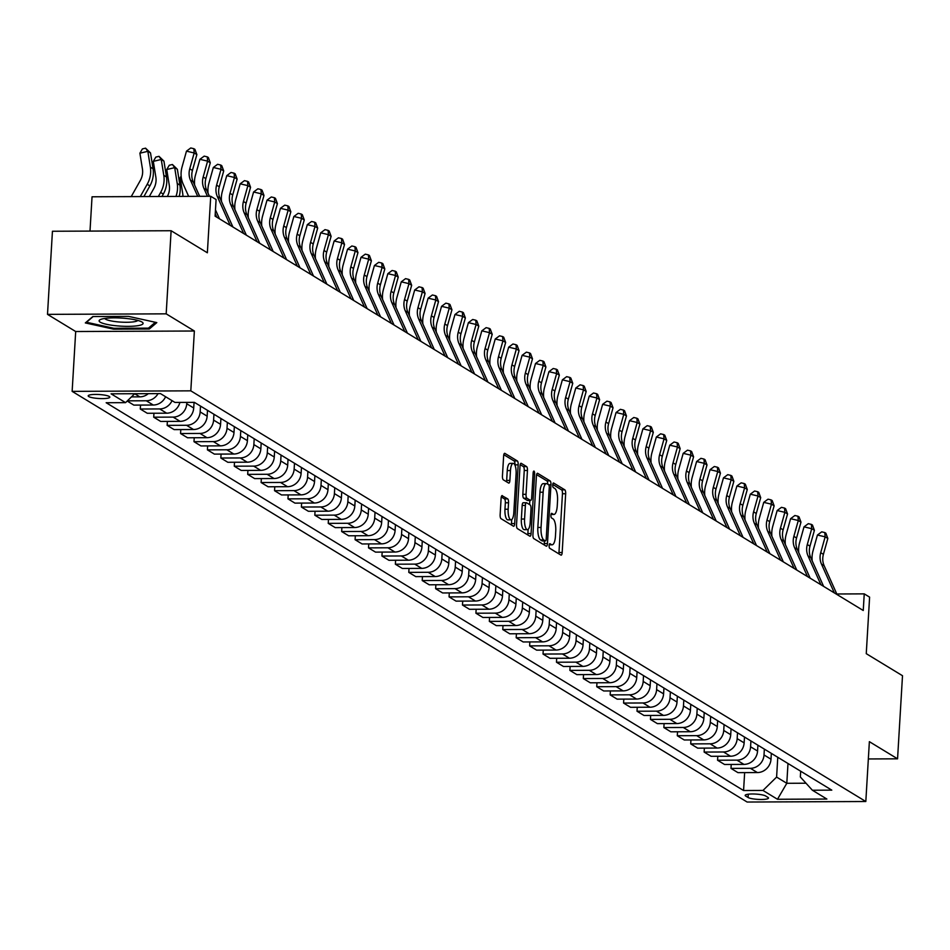 <?xml version="1.0" encoding="UTF-8"?>
<svg xmlns="http://www.w3.org/2000/svg" width="950" height="950" viewBox="0 0 950 950"><rect width="100%" height="100%" fill="white"/><g stroke="black" fill="none" stroke-linecap="round" stroke-linejoin="round"><path stroke-width="1.43" d="M549.124 545.549A2.328 0.748 89.7 0 0 549.729 548.293L560.928 555.097A3.325 1.069 89.7 0 0 561.141 555.168A3.325 1.069 89.7 0 0 562.174 552.484L565.666 493.739A3.325 1.069 89.7 0 0 564.811 489.832L553.601 483.016A2.328 0.748 89.7 0 0 553.458 482.98A2.328 0.748 89.7 0 0 552.734 484.856A2.328 0.748 89.7 0 0 553.339 487.588L554.788 488.466A10.64 3.432 89.7 0 1 557.531 500.971L557.246 505.863A10.64 3.432 89.7 0 1 553.921 514.449A10.64 3.432 89.7 0 1 553.256 514.247L551.808 513.368A2.328 0.748 89.7 0 0 551.653 513.332A2.328 0.748 89.7 0 0 550.929 515.209A2.328 0.748 89.7 0 0 551.534 517.94L552.983 518.819A10.64 3.432 89.7 0 1 555.738 531.311L555.441 536.216A10.64 3.432 89.7 0 1 552.116 544.801A10.64 3.432 89.7 0 1 551.451 544.599L550.003 543.721A2.328 0.748 89.7 0 0 549.848 543.673A2.328 0.748 89.7 0 0 549.124 545.549M88.742 396.554A10.842 1.995 -176.6 0 0 100.688 398.584A10.842 1.995 -176.6 0 0 109.832 397.159A10.842 1.995 -176.6 0 0 109.274 396.471A10.842 1.995 -176.6 0 0 97.327 394.44A10.842 1.995 -176.6 0 0 88.184 395.865A10.842 1.995 -176.6 0 0 88.742 396.554M502.36 495.639A3.325 1.069 89.7 0 0 502.158 495.567A3.325 1.069 89.7 0 0 501.113 498.251L500.139 514.734A3.325 1.069 89.7 0 0 500.994 518.641L513.439 526.205A3.325 1.069 89.7 0 0 513.641 526.276A3.325 1.069 89.7 0 0 514.686 523.592L518.178 464.847A3.325 1.069 89.7 0 0 517.311 460.94L504.878 453.376A3.325 1.069 89.7 0 0 504.664 453.316A3.325 1.069 89.7 0 0 503.631 456L502.443 475.902A3.325 1.069 89.7 0 0 503.31 479.809L508.63 483.051A3.325 1.069 89.7 0 0 508.832 483.111A3.325 1.069 89.7 0 0 509.877 480.427L510.459 470.547A8.894 2.862 89.7 0 1 513.249 463.374A8.894 2.862 89.7 0 1 516.099 473.979L513.808 512.656A8.894 2.862 89.7 0 1 511.029 519.84A8.894 2.862 89.7 0 1 508.167 509.224L508.547 502.776A3.325 1.069 89.7 0 0 507.692 498.869L501.944 495.639M868.347 758.955L897.56 758.824L902.5 675.711L866.258 653.659L869.606 597.134L864.239 593.869L863.253 610.494L215.104 216.161L216.089 199.536L210.722 196.27L92.043 196.792L90.001 231.088M166.179 313.844L47.5 314.367L75.691 331.526L194.37 331.004L166.179 313.844L171.119 230.731L207.361 252.783L210.722 196.27M194.37 331.004L190.808 390.842L865.818 801.515L747.139 802.038L72.141 391.364L190.808 390.842M897.56 758.824L869.369 741.665L865.818 801.515M532.926 534.684A3.325 1.069 89.7 0 0 533.781 538.591L546.226 546.155A3.325 1.069 89.7 0 0 546.428 546.214A3.325 1.069 89.7 0 0 547.473 543.531L550.964 484.797A3.325 1.069 89.7 0 0 550.097 480.89L537.664 473.326A3.325 1.069 89.7 0 0 537.451 473.254A3.325 1.069 89.7 0 0 536.418 475.938L532.926 534.684M529.827 536.18L517.394 528.616A3.325 1.069 89.7 0 1 516.527 524.709L520.018 465.975A3.325 1.069 89.7 0 1 521.063 463.279A3.325 1.069 89.7 0 1 521.265 463.351L526.597 466.581A3.325 1.069 89.7 0 1 527.452 470.488L526.039 494.309A3.325 1.069 89.7 0 0 526.894 498.216L530.433 500.365A3.325 1.069 89.7 0 0 530.634 500.424A3.325 1.069 89.7 0 0 531.679 497.741L533.152 472.946A2.328 0.748 89.7 0 1 533.876 471.069A2.328 0.748 89.7 0 1 534.624 473.836L531.074 533.556A3.325 1.069 89.7 0 1 530.041 536.239A3.325 1.069 89.7 0 1 529.827 536.18M47.5 314.367L52.44 231.254L171.119 230.731M767.956 797.394L765.593 795.957A10.509 1.936 -176.6 0 0 754.015 793.998A10.509 1.936 -176.6 0 0 745.168 795.387A10.509 1.936 -176.6 0 0 745.703 796.053L748.066 797.489A10.509 1.936 -176.6 0 0 759.644 799.449A10.509 1.936 -176.6 0 0 768.491 798.071A10.509 1.936 -176.6 0 0 767.956 797.394M800.684 771.222L800.339 776.981L812.381 790.234L831.784 790.139L194.37 402.349L174.966 402.432L160.467 393.609L111.079 393.822L125.566 402.646L106.163 402.729L743.577 790.531L762.981 790.447L776.601 777.088L777.777 757.293M812.381 790.234L826.88 799.045L777.48 799.271L762.981 790.447M75.691 331.526L72.141 391.364M864.239 593.869L836.784 593.987M787.989 763.491L786.802 783.299L806.004 783.216M776.601 777.088L786.802 783.299L777.48 799.271M153.947 413.238L153.71 417.192L173.126 417.109A13.549 12.588 -58.7 0 0 186.734 403.75L186.817 402.372M153.71 417.192L160.692 421.444L180.096 421.349A13.549 12.588 -58.7 0 0 193.717 408.001L194.061 402.349M167.378 421.408L167.141 425.363L186.544 425.279A13.549 12.588 -58.7 0 0 200.165 411.92L200.509 406.077M167.141 425.363L174.123 429.602L193.527 429.519A13.549 12.588 -58.7 0 0 207.148 416.171L207.492 410.329M180.797 429.578L180.559 433.532L199.975 433.438A13.549 12.588 -58.7 0 0 213.596 420.09L213.94 414.247M180.559 433.532L187.542 437.772L206.946 437.689A13.549 12.588 -58.7 0 0 220.566 424.329L220.922 418.499M194.227 437.748L193.99 441.691L213.394 441.608A13.549 12.588 -58.7 0 0 227.014 428.26L227.359 422.418M193.99 441.691L200.973 445.942L220.376 445.859A13.549 12.588 -58.7 0 0 233.997 432.499L234.341 426.669M207.646 445.918L207.409 449.861L226.824 449.777A13.549 12.588 -58.7 0 0 240.445 436.418L240.789 430.588M207.409 449.861L214.391 454.112L233.795 454.029A13.549 12.588 -58.7 0 0 247.416 440.669L247.772 434.827M221.077 454.076L220.839 458.031L240.243 457.947A13.549 12.588 -58.7 0 0 253.864 444.588L254.208 438.746M220.839 458.031L227.822 462.282L247.226 462.187A13.549 12.588 -58.7 0 0 260.846 448.839L261.191 442.997M234.496 462.246L234.27 466.201L253.674 466.117A13.549 12.588 -58.7 0 0 267.294 452.758L267.639 446.916M234.27 466.201L241.241 470.44L260.644 470.357A13.549 12.588 -58.7 0 0 274.265 457.009L274.621 451.167M247.926 470.416L247.689 474.371L267.092 474.276A13.549 12.588 -58.7 0 0 280.713 460.928L281.058 455.086M247.689 474.371L254.671 478.61L274.075 478.527A13.549 12.588 -58.7 0 0 287.696 465.168L288.04 459.337M261.345 478.586L261.119 482.529L280.523 482.446A13.549 12.588 -58.7 0 0 294.144 469.098L294.488 463.256M261.119 482.529L268.09 486.78L287.506 486.697A13.549 12.588 -58.7 0 0 301.114 473.338L301.471 467.507M274.776 486.756L274.538 490.699L293.942 490.616A13.549 12.588 -58.7 0 0 307.562 477.256L307.907 471.426M274.538 490.699L281.521 494.95L300.924 494.867A13.549 12.588 -58.7 0 0 314.545 481.508L314.889 475.665M288.194 494.914L287.969 498.869L307.372 498.786A13.549 12.588 -58.7 0 0 320.993 485.426L321.338 479.584M287.969 498.869L294.939 503.12L314.355 503.025A13.549 12.588 -58.7 0 0 327.964 489.678L328.32 483.835M301.625 503.084L301.387 507.039L320.791 506.956A13.549 12.588 -58.7 0 0 334.412 493.596L334.756 487.754M301.387 507.039L308.37 511.278L327.774 511.195A13.549 12.588 -58.7 0 0 341.394 497.848L341.739 492.005M315.044 511.254L314.818 515.209L334.222 515.114A13.549 12.588 -58.7 0 0 347.843 501.766L348.187 495.924M314.818 515.209L321.789 519.448L341.204 519.365A13.549 12.588 -58.7 0 0 354.825 506.006L355.169 500.175M328.474 519.424L328.237 523.367L347.641 523.284A13.549 12.588 -58.7 0 0 361.261 509.936L361.606 504.094M328.237 523.367L335.219 527.618L354.623 527.535A13.549 12.588 -58.7 0 0 368.244 514.176L368.588 508.345M341.893 527.594L341.668 531.537L361.071 531.454A13.549 12.588 -58.7 0 0 374.692 518.094L375.036 512.264M341.668 531.537L348.65 535.788L368.054 535.705A13.549 12.588 -58.7 0 0 381.674 522.346L382.019 516.503M355.324 535.753L355.086 539.707L374.49 539.624A13.549 12.588 -58.7 0 0 388.111 526.264L388.455 520.422M355.086 539.707L362.069 543.958L381.473 543.863A13.549 12.588 -58.7 0 0 395.093 530.516L395.438 524.673M368.742 543.923L368.517 547.877L387.921 547.794A13.549 12.588 -58.7 0 0 401.541 534.434L401.886 528.592M368.517 547.877L375.499 552.116L394.903 552.033A13.549 12.588 -58.7 0 0 408.524 538.686L408.868 532.843M382.173 552.092L381.936 556.047L401.339 555.952A13.549 12.588 -58.7 0 0 414.96 542.604L415.304 536.762M381.936 556.047L388.918 560.286L408.322 560.203A13.549 12.588 -58.7 0 0 421.942 546.844L422.287 541.013M395.592 560.263L395.366 564.205L414.77 564.122A13.549 12.588 -58.7 0 0 428.391 550.774L428.735 544.932M395.366 564.205L402.349 568.456L421.753 568.373A13.549 12.588 -58.7 0 0 435.373 555.014L435.718 549.183M409.022 568.433L408.785 572.375L428.189 572.292A13.549 12.588 -58.7 0 0 441.809 558.933L442.154 553.102M408.785 572.375L415.767 576.626L435.171 576.543A13.549 12.588 -58.7 0 0 448.792 563.184L449.136 557.341M422.453 576.591L422.216 580.545L441.619 580.462A13.549 12.588 -58.7 0 0 455.24 567.102L455.584 561.26M422.216 580.545L429.198 584.796L448.602 584.701A13.549 12.588 -58.7 0 0 462.223 571.354L462.567 565.511M435.872 584.761L435.634 588.715L455.038 588.632A13.549 12.588 -58.7 0 0 468.659 575.273L469.015 569.43M435.634 588.715L442.617 592.954L462.021 592.871A13.549 12.588 -58.7 0 0 475.641 579.524L475.986 573.681M449.303 592.931L449.065 596.885L468.469 596.79A13.549 12.588 -58.7 0 0 482.089 583.442L482.434 577.6M449.065 596.885L456.048 601.124L475.451 601.041A13.549 12.588 -58.7 0 0 489.072 587.682L489.416 581.851M462.721 601.101L462.484 605.043L481.887 604.96A13.549 12.588 -58.7 0 0 495.508 591.612L495.864 585.77M462.484 605.043L469.466 609.294L488.87 609.211A13.549 12.588 -58.7 0 0 502.491 595.852L502.835 590.021M476.152 609.271L475.914 613.213L495.318 613.13A13.549 12.588 -58.7 0 0 508.939 599.771L509.283 593.94M475.914 613.213L482.897 617.464L502.301 617.381A13.549 12.588 -58.7 0 0 515.921 604.022L516.266 598.179M489.571 617.429L489.333 621.383L508.737 621.3A13.549 12.588 -58.7 0 0 522.357 607.941L522.714 602.098M489.333 621.383L496.316 625.634L515.719 625.539A13.549 12.588 -58.7 0 0 529.34 612.192L529.684 606.349M503.001 625.599L502.764 629.553L522.168 629.47A13.549 12.588 -58.7 0 0 535.788 616.111L536.133 610.268M502.764 629.553L509.746 633.793L529.15 633.709A13.549 12.588 -58.7 0 0 542.771 620.362L543.115 614.519M516.42 633.769L516.183 637.723L535.586 637.628A13.549 12.588 -58.7 0 0 549.207 624.281L549.563 618.438M516.183 637.723L523.165 641.962L542.569 641.879A13.549 12.588 -58.7 0 0 556.189 628.52L556.534 622.689M529.851 641.939L529.613 645.881L549.017 645.798A13.549 12.588 -58.7 0 0 562.638 632.451L562.982 626.608M529.613 645.881L536.596 650.133L555.999 650.049A13.549 12.588 -58.7 0 0 569.62 636.69L569.964 630.859M543.269 650.109L543.032 654.051L562.436 653.968A13.549 12.588 -58.7 0 0 576.056 640.609L576.413 634.778M543.032 654.051L550.014 658.303L569.418 658.219A13.549 12.588 -58.7 0 0 583.039 644.86L583.383 639.018M556.7 658.267L556.462 662.221L575.866 662.138A13.549 12.588 -58.7 0 0 589.487 648.779L589.831 642.936M556.462 662.221L563.445 666.472L582.849 666.377A13.549 12.588 -58.7 0 0 596.469 653.03L596.814 647.188M570.119 666.437L569.881 670.391L589.297 670.308A13.549 12.588 -58.7 0 0 602.906 656.949L603.262 651.106M569.881 670.391L576.864 674.631L596.268 674.547A13.549 12.588 -58.7 0 0 609.888 661.2L610.244 655.357M583.549 674.607L583.312 678.561L602.716 678.466A13.549 12.588 -58.7 0 0 616.336 665.119L616.681 659.276M583.312 678.561L590.294 682.801L609.698 682.717A13.549 12.588 -58.7 0 0 623.319 669.358L623.663 663.528M596.968 682.777L596.731 686.719L616.146 686.636A13.549 12.588 -58.7 0 0 629.755 673.289L630.111 667.446M596.731 686.719L603.713 690.971L623.117 690.887A13.549 12.588 -58.7 0 0 636.738 677.528L637.094 671.697M610.399 690.947L610.161 694.889L629.565 694.806A13.549 12.588 -58.7 0 0 643.186 681.447L643.53 675.616M610.161 694.889L617.144 699.141L636.547 699.057A13.549 12.588 -58.7 0 0 650.168 685.698L650.512 679.856M623.818 699.105L623.58 703.059L642.996 702.976A13.549 12.588 -58.7 0 0 656.616 689.617L656.961 683.774M623.58 703.059L630.562 707.311L649.966 707.216A13.549 12.588 -58.7 0 0 663.587 693.868L663.943 688.026M637.248 707.275L637.011 711.229L656.414 711.146A13.549 12.588 -58.7 0 0 670.035 697.787L670.379 691.944M637.011 711.229L643.993 715.469L663.397 715.386A13.549 12.588 -58.7 0 0 677.018 702.038L677.362 696.196M650.667 715.445L650.441 719.399L669.845 719.304A13.549 12.588 -58.7 0 0 683.466 705.957L683.81 700.114M650.441 719.399L657.412 723.639L676.816 723.556A13.549 12.588 -58.7 0 0 690.436 710.196L690.793 704.366M664.097 723.615L663.86 727.557L683.264 727.474A13.549 12.588 -58.7 0 0 696.884 714.127L697.229 708.284M663.86 727.557L670.842 731.809L690.246 731.726A13.549 12.588 -58.7 0 0 703.867 718.366L704.211 712.536M677.516 731.785L677.291 735.727L696.694 735.644A13.549 12.588 -58.7 0 0 710.315 722.285L710.659 716.454M677.291 735.727L684.261 739.979L703.677 739.896A13.549 12.588 -58.7 0 0 717.286 726.536L717.642 720.694M690.947 739.943L690.709 743.898L710.113 743.814A13.549 12.588 -58.7 0 0 723.734 730.455L724.078 724.613M690.709 743.898L697.692 748.149L717.096 748.054A13.549 12.588 -58.7 0 0 730.716 734.706L731.061 728.864M704.366 748.113L704.14 752.068L723.544 751.984A13.549 12.588 -58.7 0 0 737.164 738.625L737.509 732.783M704.14 752.068L711.111 756.307L730.526 756.224A13.549 12.588 -58.7 0 0 744.135 742.876L744.491 737.034M717.796 756.283L717.559 760.238L736.962 760.143A13.549 12.588 -58.7 0 0 750.583 746.795L750.928 740.953M717.559 760.238L724.541 764.477L743.945 764.394A13.549 12.588 -58.7 0 0 757.566 751.034L757.91 745.204M731.215 764.453L730.989 768.396L750.393 768.312A13.549 12.588 -58.7 0 0 764.014 754.965L764.358 749.123M730.989 768.396L737.96 772.647L757.376 772.564A13.549 12.588 -58.7 0 0 770.996 759.204L771.341 753.374M744.646 772.623L743.577 790.531M140.529 405.08L140.291 409.022L147.274 413.274L166.678 413.191A13.549 12.588 -58.7 0 0 179.894 402.408M127.193 401.054L133.843 405.104L153.247 405.021A13.549 12.588 -58.7 0 0 165.609 396.732M140.291 409.022L159.695 408.939A13.549 12.588 -58.7 0 0 172.045 400.651M127.395 400.853L146.276 400.769A13.549 12.588 -58.7 0 0 158.044 393.621M131.444 396.886L139.828 396.851A13.549 12.588 -58.7 0 0 148.307 393.668M139.828 396.851L134.686 393.728L125.566 402.646M92.839 316.54L85.334 322.929L113.561 329.151L149.304 328.997L156.809 322.608L128.571 316.386L92.839 316.54M149.399 327.334L149.304 328.997M113.62 328.237L113.561 329.151M558.79 553.803A3.325 1.069 89.7 0 0 558.968 552.496L562.459 493.751A3.325 1.069 89.7 0 0 561.592 489.856L552.769 484.476M547.77 484.203A3.325 1.069 89.7 0 0 546.891 480.902L536.596 474.632M544.089 544.861A3.325 1.069 89.7 0 0 544.267 543.543L544.421 540.93M545.336 540.883A2.328 0.748 89.7 0 0 545.478 540.93A2.328 0.748 89.7 0 0 546.202 539.042L549.266 487.481A2.328 0.748 89.7 0 0 548.673 484.749L547.141 483.823A10.64 3.432 89.7 0 0 546.476 483.621A10.64 3.432 89.7 0 0 543.151 492.207L541.049 527.452A10.64 3.432 89.7 0 0 543.804 539.956L545.336 540.883L542.129 540.894A2.328 0.748 89.7 0 0 542.272 540.942A2.328 0.748 89.7 0 0 542.414 540.894M543.934 483.835A10.64 3.432 89.7 0 0 543.269 483.633A10.64 3.432 89.7 0 0 539.944 492.231L543.151 492.207M542.129 540.894L540.597 539.968A10.64 3.432 89.7 0 1 537.842 527.476L539.944 492.231M520.196 464.657L523.379 466.604L526.597 466.581M527.642 500.377A3.325 1.069 89.7 0 1 527.428 500.448A3.325 1.069 89.7 0 1 527.226 500.377L523.688 498.228A3.325 1.069 89.7 0 1 522.832 494.332L524.246 470.499A3.325 1.069 89.7 0 0 523.379 466.604M529.839 500.436L529.589 504.593M528.117 529.376L527.867 533.579L531.074 533.556M524.566 519.033A8.894 2.862 89.7 0 0 527.428 529.649A8.894 2.862 89.7 0 0 530.207 522.464L531.014 508.844A3.325 1.069 89.7 0 0 530.159 504.937L526.621 502.787A3.325 1.069 89.7 0 0 526.419 502.728A3.325 1.069 89.7 0 0 525.374 505.412L524.566 519.033L521.36 519.044A8.894 2.862 89.7 0 0 524.222 529.661L527.428 529.649M526.205 502.787L523.414 502.799A3.325 1.069 89.7 0 0 523.212 502.74A3.325 1.069 89.7 0 0 522.168 505.424L525.374 505.412M521.36 519.044L522.168 505.424M527.689 534.886A3.325 1.069 89.7 0 0 527.867 533.579M511.029 519.84L507.822 519.852A8.894 2.862 89.7 0 1 504.961 509.236L505.341 502.787A3.325 1.069 89.7 0 0 504.486 498.892L501.291 496.945M513.249 463.374L510.031 463.386A8.894 2.862 89.7 0 0 507.253 470.571L510.459 470.547M506.492 481.745A3.325 1.069 89.7 0 0 506.671 480.439L507.253 470.571M514.947 465.096L514.971 464.859A3.325 1.069 89.7 0 0 514.104 460.952L503.809 454.694M511.302 524.911A3.325 1.069 89.7 0 0 511.48 523.604L511.718 519.567M834.349 592.907L821.477 564.11A16.946 15.734 121.3 0 1 820.717 552.698L825.146 536.845L817.439 535.028L813.01 550.893A25.412 23.596 -58.7 0 0 812.203 560.856M837.033 594.534L824.161 565.737A16.946 15.734 121.3 0 1 823.401 554.337L827.83 538.472L825.146 536.845L824.814 532.57L825.883 533.223L827.83 538.472M817.439 535.028L821.726 531.846L824.814 532.57M820.919 584.737L808.046 555.94A16.946 15.734 121.3 0 1 807.298 544.54L811.716 528.675L804.009 526.858L799.591 542.723A25.412 23.596 -58.7 0 0 798.772 552.686M823.602 586.364L810.73 557.567A16.946 15.734 121.3 0 1 809.982 546.167L814.399 530.314L811.716 528.675L811.395 524.4L812.464 525.053L814.399 530.314M804.009 526.858L808.307 523.676L811.395 524.4M807.488 576.567L794.627 547.77A16.946 15.734 121.3 0 1 793.867 536.37L798.297 520.505L790.59 518.7L786.161 534.553A25.412 23.596 -58.7 0 0 785.353 544.516M810.184 578.206L797.311 549.397A16.946 15.734 121.3 0 1 796.551 537.997L800.981 522.144L798.297 520.505L797.964 516.242L799.033 516.895L800.981 522.144M790.59 518.7L794.877 515.506L797.964 516.242M794.069 568.397L781.197 539.6A16.946 15.734 121.3 0 1 780.449 528.2L784.866 512.335L777.159 510.53L772.742 526.383A25.412 23.596 -58.7 0 0 771.922 536.346M796.753 570.036L783.881 541.239A16.946 15.734 121.3 0 1 783.133 529.839L787.55 513.974L784.866 512.335L784.546 508.072L785.614 508.725L787.55 513.974M777.159 510.53L781.458 507.348L784.546 508.072M780.639 560.227L767.778 531.43A16.946 15.734 121.3 0 1 767.018 520.03L771.447 504.177L763.741 502.36L759.311 518.225A25.412 23.596 -58.7 0 0 758.504 528.176M783.334 561.866L770.462 533.069A16.946 15.734 121.3 0 1 769.702 521.669L774.131 505.804L771.447 504.177L771.115 499.902L772.184 500.555L774.131 505.804M763.741 502.36L768.028 499.178L771.115 499.902M141.954 322.014A22.028 4.049 -176.6 0 0 121.303 318.06A22.028 4.049 -176.6 0 0 100.391 319.556A22.028 4.049 -176.6 0 0 100.261 322.192A22.028 4.049 -176.6 0 0 128.048 326.349A22.028 4.049 -176.6 0 0 141.989 322.026A22.028 4.049 -176.6 0 0 141.954 322.014M104.737 318.452A16.672 3.064 -176.6 0 0 105.498 319.141A16.672 3.064 -176.6 0 0 122.894 322.216A16.672 3.064 -176.6 0 0 137.798 320.423M155.337 322.287L148.461 328.13L113.834 328.284L86.474 322.252L93.195 316.54M767.22 552.069L754.347 523.272A16.946 15.734 121.3 0 1 753.599 511.86L758.017 496.007L750.31 494.19L745.893 510.055A25.412 23.596 -58.7 0 0 745.073 520.018M769.904 553.696L757.031 524.899A16.946 15.734 121.3 0 1 756.283 513.499L760.701 497.634L758.017 496.007L757.684 491.732L758.765 492.385L760.701 497.634M750.31 494.19L754.609 491.008L757.684 491.732M753.789 543.899L740.917 515.102A16.946 15.734 121.3 0 1 740.169 503.702L744.598 487.837L736.891 486.02L732.462 501.885A25.412 23.596 -58.7 0 0 731.654 511.848M756.485 545.526L743.613 516.729A16.946 15.734 121.3 0 1 742.852 505.329L747.282 489.476L744.598 487.837L744.266 483.562L745.334 484.215L747.282 489.476M736.891 486.02L741.178 482.838L744.266 483.562M740.371 535.729L727.498 506.932A16.946 15.734 121.3 0 1 726.75 495.532L731.168 479.667L723.461 477.862L719.031 493.715A25.412 23.596 -58.7 0 0 718.224 503.678M743.054 537.367L730.182 508.559A16.946 15.734 121.3 0 1 729.434 497.159L733.851 481.306L731.168 479.667L730.835 475.404L731.916 476.057L733.851 481.306M723.461 477.862L727.759 474.668L730.835 475.404M726.94 527.559L714.068 498.762A16.946 15.734 121.3 0 1 713.319 487.362L717.749 471.497L710.042 469.692L705.613 485.545A25.412 23.596 -58.7 0 0 704.805 495.508M729.624 529.197L716.763 500.401A16.946 15.734 121.3 0 1 716.003 489.001L720.432 473.136L717.749 471.497L717.416 467.234L718.485 467.887L720.432 473.136M710.042 469.692L714.329 466.509L717.416 467.234M713.521 519.389L700.649 490.592A16.946 15.734 121.3 0 1 699.901 479.192L704.318 463.339L696.611 461.522L692.182 477.387A25.412 23.596 -58.7 0 0 691.374 487.338M716.205 521.028L703.332 492.231A16.946 15.734 121.3 0 1 702.584 480.831L707.002 464.966L704.318 463.339L703.986 459.064L705.066 459.717L707.002 464.966M696.611 461.522L700.91 458.339L703.986 459.064M700.091 511.231L687.218 482.434A16.946 15.734 121.3 0 1 686.47 471.022L690.899 455.169L683.193 453.352L678.763 469.217A25.412 23.596 -58.7 0 0 677.956 479.18M702.774 512.857L689.914 484.061A16.946 15.734 121.3 0 1 689.154 472.661L693.583 456.796L690.899 455.169L690.567 450.894L691.636 451.547L693.583 456.796M683.193 453.352L687.479 450.169L690.567 450.894M686.672 503.061L673.799 474.264A16.946 15.734 121.3 0 1 673.051 462.864L677.469 446.999L669.762 445.182L665.332 461.047A25.412 23.596 -58.7 0 0 664.525 471.01M689.356 504.688L676.483 475.891A16.946 15.734 121.3 0 1 675.735 464.491L680.153 448.637L677.469 446.999L677.136 442.724L678.217 443.377L680.153 448.637M669.762 445.182L674.061 441.999L677.136 442.724M673.241 494.891L660.369 466.094A16.946 15.734 121.3 0 1 659.621 454.694L664.05 438.829L656.343 437.024L651.914 452.877A25.412 23.596 -58.7 0 0 651.106 462.84M675.925 496.529L663.053 467.721A16.946 15.734 121.3 0 1 662.304 456.321L666.734 440.468L664.05 438.829L663.717 434.566L664.786 435.219L666.734 440.468M656.343 437.024L660.63 433.829L663.717 434.566M659.822 486.721L646.95 457.924A16.946 15.734 121.3 0 1 646.202 446.524L650.619 430.659L642.913 428.854L638.483 444.707A25.412 23.596 -58.7 0 0 637.676 454.67M662.506 488.359L649.634 459.562A16.946 15.734 121.3 0 1 648.886 448.162L653.303 432.298L650.619 430.659L650.287 426.396L651.367 427.049L653.303 432.298M642.913 428.854L647.211 425.671L650.287 426.396M646.392 478.551L633.519 449.754A16.946 15.734 121.3 0 1 632.771 438.354L637.201 422.501L629.494 420.684L625.064 436.549A25.412 23.596 -58.7 0 0 624.245 446.5M649.076 480.189L636.203 451.392A16.946 15.734 121.3 0 1 635.455 439.992L639.884 424.128L637.201 422.501L636.868 418.226L637.937 418.879L639.884 424.128M629.494 420.684L633.781 417.501L636.868 418.226M632.973 470.392L620.101 441.596A16.946 15.734 121.3 0 1 619.341 430.184L623.77 414.331L616.063 412.514L611.634 428.379A25.412 23.596 -58.7 0 0 610.826 438.342M635.657 472.019L622.784 443.223A16.946 15.734 121.3 0 1 622.036 431.822L626.454 415.957L623.77 414.331L623.438 410.056L624.518 410.709L626.454 415.957M616.063 412.514L620.362 409.331L623.438 410.056M619.543 462.223L606.67 433.426A16.946 15.734 121.3 0 1 605.922 422.026L610.351 406.161L602.633 404.344L598.215 420.209A25.412 23.596 -58.7 0 0 597.396 430.172M622.226 463.849L609.354 435.053A16.946 15.734 121.3 0 1 608.606 423.652L613.035 407.799L610.351 406.161L610.019 401.886L611.087 402.539L613.035 407.799M602.633 404.344L606.931 401.161L610.019 401.886M606.124 454.053L593.251 425.256A16.946 15.734 121.3 0 1 592.491 413.856L596.921 397.991L589.214 396.186L584.784 412.039A25.412 23.596 -58.7 0 0 583.977 422.002M608.807 455.691L595.935 426.883A16.946 15.734 121.3 0 1 595.187 415.483L599.604 399.629L596.921 397.991L596.588 393.728L597.669 394.381L599.604 399.629M589.214 396.186L593.513 392.991L596.588 393.728M592.693 445.883L579.821 417.086A16.946 15.734 121.3 0 1 579.072 405.686L583.502 389.821L575.783 388.016L571.366 403.869A25.412 23.596 -58.7 0 0 570.546 413.832M595.377 447.521L582.504 418.724A16.946 15.734 121.3 0 1 581.756 407.324L586.186 391.459L583.502 389.821L583.169 385.558L584.238 386.211L586.186 391.459M575.783 388.016L580.082 384.833L583.169 385.558M579.274 437.713L566.402 408.916A16.946 15.734 121.3 0 1 565.642 397.516L570.071 381.662L562.364 379.846L557.935 395.711A25.412 23.596 -58.7 0 0 557.128 405.662M581.958 439.351L569.086 410.554A16.946 15.734 121.3 0 1 568.337 399.154L572.755 383.289L570.071 381.662L569.739 377.387L570.819 378.041L572.755 383.289M562.364 379.846L566.663 376.663L569.739 377.387M565.844 429.554L552.971 400.758A16.946 15.734 121.3 0 1 552.223 389.346L556.653 373.492L548.934 371.676L544.516 387.541A25.412 23.596 -58.7 0 0 543.697 397.504M568.528 431.181L555.655 402.384A16.946 15.734 121.3 0 1 554.907 390.984L559.336 375.119L556.653 373.492L556.32 369.218L557.389 369.871L559.336 375.119M548.934 371.676L553.232 368.493L556.32 369.218M552.425 421.384L539.553 392.588A16.946 15.734 121.3 0 1 538.793 381.188L543.222 365.322L535.515 363.506L531.086 379.371A25.412 23.596 -58.7 0 0 530.278 389.334M555.109 423.011L542.236 394.214A16.946 15.734 121.3 0 1 541.476 382.814L545.906 366.961L543.222 365.322L542.889 361.048L543.97 361.701L545.906 366.961M535.515 363.506L539.814 360.323L542.889 361.048M538.994 413.214L526.122 384.418A16.946 15.734 121.3 0 1 525.374 373.017L529.803 357.152L522.084 355.348L517.667 371.201A25.412 23.596 -58.7 0 0 516.847 381.164M541.678 414.853L528.806 386.044A16.946 15.734 121.3 0 1 528.058 374.644L532.487 358.791L529.803 357.152L529.471 352.889L530.539 353.543L532.487 358.791M522.084 355.348L526.383 352.153L529.471 352.889M525.576 405.044L512.703 376.247A16.946 15.734 121.3 0 1 511.943 364.848L516.372 348.983L508.666 347.178L504.236 363.031A25.412 23.596 -58.7 0 0 503.429 372.994M528.259 406.683L515.387 377.886A16.946 15.734 121.3 0 1 514.627 366.486L519.056 350.621L516.372 348.983L516.04 344.719L517.121 345.372L519.056 350.621M508.666 347.178L512.964 343.995L516.04 344.719M512.145 396.874L499.272 368.077A16.946 15.734 121.3 0 1 498.524 356.678L502.942 340.824L495.235 339.008L490.817 354.872A25.412 23.596 -58.7 0 0 489.998 364.824M514.829 398.513L501.956 369.716A16.946 15.734 121.3 0 1 501.208 358.316L505.637 342.451L502.942 340.824L502.621 336.549L503.69 337.202L505.637 342.451M495.235 339.008L499.534 335.825L502.621 336.549M498.726 388.716L485.854 359.919A16.946 15.734 121.3 0 1 485.094 348.508L489.523 332.654L481.816 330.838L477.387 346.702A25.412 23.596 -58.7 0 0 476.579 356.666M501.41 390.343L488.537 361.546A16.946 15.734 121.3 0 1 487.777 350.146L492.207 334.281L489.523 332.654L489.191 328.379L490.271 329.032L492.207 334.281M481.816 330.838L486.115 327.655L489.191 328.379M485.296 380.546L472.423 351.749A16.946 15.734 121.3 0 1 471.675 340.349L476.093 324.484L468.386 322.668L463.968 338.532A25.412 23.596 -58.7 0 0 463.149 348.496M487.979 382.173L475.107 353.376A16.946 15.734 121.3 0 1 474.359 341.976L478.788 326.123L476.093 324.484L475.772 320.209L476.841 320.863L478.788 326.123M468.386 322.668L472.684 319.485L475.772 320.209M471.877 372.376L459.004 343.579A16.946 15.734 121.3 0 1 458.244 332.179L462.674 316.314L454.967 314.509L450.537 330.363A25.412 23.596 -58.7 0 0 449.73 340.326M474.561 374.015L461.688 345.206A16.946 15.734 121.3 0 1 460.928 333.806L465.358 317.953L462.674 316.314L462.341 312.051L463.422 312.704L465.358 317.953M454.967 314.509L459.254 311.315L462.341 312.051M458.446 364.206L445.574 335.409A16.946 15.734 121.3 0 1 444.826 324.009L449.243 308.144L441.536 306.339L437.119 322.192A25.412 23.596 -58.7 0 0 436.299 332.156M461.13 365.845L448.258 337.048A16.946 15.734 121.3 0 1 447.509 325.648L451.939 309.783L449.243 308.144L448.923 303.881L449.991 304.534L451.939 309.783M441.536 306.339L445.835 303.157L448.923 303.881M445.027 356.036L432.155 327.239A16.946 15.734 121.3 0 1 431.395 315.839L435.824 299.986L428.117 298.169L423.688 314.034A25.412 23.596 -58.7 0 0 422.881 323.986M447.711 357.675L434.839 328.878A16.946 15.734 121.3 0 1 434.079 317.478L438.508 301.613L435.824 299.986L435.492 295.711L436.572 296.364L438.508 301.613M428.117 298.169L432.404 294.987L435.492 295.711M431.597 347.878L418.724 319.081A16.946 15.734 121.3 0 1 417.976 307.669L422.394 291.816L414.687 289.999L410.269 305.864A25.412 23.596 -58.7 0 0 409.45 315.827M434.281 349.505L421.408 320.708A16.946 15.734 121.3 0 1 420.66 309.308L425.077 293.443L422.394 291.816L422.073 287.541L423.142 288.194L425.077 293.443M414.687 289.999L418.986 286.817L422.073 287.541M418.178 339.708L405.306 310.911A16.946 15.734 121.3 0 1 404.546 299.511L408.975 283.646L401.268 281.829L396.839 297.694A25.412 23.596 -58.7 0 0 396.031 307.657M420.862 341.335L407.989 312.538A16.946 15.734 121.3 0 1 407.229 301.138L411.659 285.285L408.975 283.646L408.642 279.371L409.723 280.024L411.659 285.285M401.268 281.829L405.555 278.647L408.642 279.371M404.747 331.538L391.875 302.741A16.946 15.734 121.3 0 1 391.127 291.341L395.544 275.476L387.838 273.671L383.42 289.524A25.412 23.596 -58.7 0 0 382.601 299.488M407.431 333.177L394.559 304.368A16.946 15.734 121.3 0 1 393.811 292.968L398.228 277.115L395.544 275.476L395.224 271.213L396.293 271.866L398.228 277.115M387.838 273.671L392.136 270.477L395.224 271.213M391.329 323.368L378.456 294.571A16.946 15.734 121.3 0 1 377.696 283.171L382.126 267.306L374.419 265.501L369.989 281.354A25.412 23.596 -58.7 0 0 369.182 291.317M394.012 325.007L381.14 296.21A16.946 15.734 121.3 0 1 380.38 284.81L384.809 268.945L382.126 267.306L381.793 263.043L382.862 263.696L384.809 268.945M374.419 265.501L378.706 262.319L381.793 263.043M377.898 315.198L365.026 286.401A16.946 15.734 121.3 0 1 364.277 275.001L368.695 259.148L360.988 257.331L356.571 273.196A25.412 23.596 -58.7 0 0 355.751 283.147M380.582 316.837L367.709 288.04A16.946 15.734 121.3 0 1 366.961 276.64L371.379 260.775L368.695 259.148L368.374 254.873L369.443 255.526L371.379 260.775M360.988 257.331L365.287 254.149L368.374 254.873M364.468 307.04L351.607 278.243A16.946 15.734 121.3 0 1 350.847 266.831L355.276 250.978L347.569 249.161L343.14 265.026A25.412 23.596 -58.7 0 0 342.332 274.989M367.163 308.667L354.291 279.87A16.946 15.734 121.3 0 1 353.531 268.47L357.96 252.605L355.276 250.978L354.944 246.703L356.012 247.356L357.96 252.605M347.569 249.161L351.856 245.979L354.944 246.703M351.049 298.87L338.176 270.073A16.946 15.734 121.3 0 1 337.428 258.673L341.846 242.808L334.139 240.991L329.721 256.856A25.412 23.596 -58.7 0 0 328.902 266.819M353.733 300.497L340.86 271.7A16.946 15.734 121.3 0 1 340.112 260.3L344.529 244.447L341.846 242.808L341.513 238.533L342.594 239.186L344.529 244.447M334.139 240.991L338.438 237.809L341.513 238.533M337.618 290.7L324.758 261.903A16.946 15.734 121.3 0 1 323.997 250.503L328.427 234.638L320.72 232.833L316.291 248.686A25.412 23.596 -58.7 0 0 315.483 258.649M340.314 292.339L327.441 263.53A16.946 15.734 121.3 0 1 326.681 252.13L331.111 236.277L328.427 234.638L328.094 230.375L329.163 231.028L331.111 236.277M320.72 232.833L325.007 229.639L328.094 230.375M324.199 282.53L311.327 253.733A16.946 15.734 121.3 0 1 310.579 242.333L314.996 226.468L307.289 224.663L302.86 240.516A25.412 23.596 -58.7 0 0 302.053 250.479M326.883 284.169L314.011 255.372A16.946 15.734 121.3 0 1 313.262 243.972L317.68 228.107L314.996 226.468L314.664 222.205L315.744 222.858L317.68 228.107M307.289 224.663L311.588 221.481L314.664 222.205M310.769 274.36L297.896 245.563A16.946 15.734 121.3 0 1 297.148 234.163L301.577 218.31L293.871 216.493L289.441 232.358A25.412 23.596 -58.7 0 0 288.634 242.309M313.464 275.999L300.592 247.202A16.946 15.734 121.3 0 1 299.832 235.802L304.261 219.937L301.577 218.31L301.245 214.035L302.314 214.688L304.261 219.937M293.871 216.493L298.158 213.311L301.245 214.035M297.35 266.202L284.478 237.405A16.946 15.734 121.3 0 1 283.729 225.993L288.147 210.14L280.44 208.323L276.011 224.188A25.412 23.596 -58.7 0 0 275.203 234.151M300.034 267.829L287.161 239.032A16.946 15.734 121.3 0 1 286.413 227.632L290.831 211.767L288.147 210.14L287.814 205.865L288.895 206.518L290.831 211.767M280.44 208.323L284.739 205.141L287.814 205.865M283.919 258.032L271.047 229.235A16.946 15.734 121.3 0 1 270.299 217.835L274.728 201.97L267.021 200.153L262.592 216.018A25.412 23.596 -58.7 0 0 261.784 225.981M286.603 259.659L273.743 230.862A16.946 15.734 121.3 0 1 272.983 219.462L277.412 203.609L274.728 201.97L274.396 197.695L275.464 198.348L277.412 203.609M267.021 200.153L271.308 196.971L274.396 197.695M270.501 249.862L257.628 221.065A16.946 15.734 121.3 0 1 256.88 209.665L261.298 193.8L253.591 191.995L249.161 207.848A25.412 23.596 -58.7 0 0 248.354 217.811M273.184 251.501L260.312 222.692A16.946 15.734 121.3 0 1 259.564 211.292L263.981 195.439L261.298 193.8L260.965 189.537L262.046 190.19L263.981 195.439M253.591 191.995L257.889 188.801L260.965 189.537M257.07 241.692L244.197 212.895A16.946 15.734 121.3 0 1 243.449 201.495L247.879 185.63L240.172 183.825L235.743 199.678A25.412 23.596 -58.7 0 0 234.935 209.641M259.754 243.331L246.893 214.534A16.946 15.734 121.3 0 1 246.133 203.134L250.562 187.269L247.879 185.63L247.546 181.367L248.615 182.02L250.562 187.269M240.172 183.825L244.459 180.643L247.546 181.367M182.922 196.389A16.946 15.734 -58.7 0 0 182.721 193.539L180.167 177.709L181.141 176.047M181.284 177.436L180.167 177.709M243.651 233.522L230.779 204.725A16.946 15.734 121.3 0 1 230.031 193.325L234.448 177.472L226.741 175.655L222.312 191.52A25.412 23.596 -58.7 0 0 221.504 201.471M246.335 235.161L233.463 206.364A16.946 15.734 121.3 0 1 232.714 194.964L237.132 179.099L234.448 177.472L234.116 173.197L235.196 173.85L237.132 179.099M226.741 175.655L231.04 172.473L234.116 173.197M167.354 196.46A16.946 15.734 -58.7 0 0 169.29 185.369L166.749 169.539L169.254 165.252L172.425 164.504L177.365 169.29L179.906 185.119A25.412 23.596 121.3 0 1 179.182 196.401M177.365 169.29L174.681 167.651L177.223 183.481A25.412 23.596 121.3 0 1 175.976 196.424M172.425 164.504L174.681 167.651L166.749 169.539M230.221 225.364L217.348 196.567A16.946 15.734 121.3 0 1 216.6 185.155L221.029 169.302L213.322 167.485L208.893 183.35A25.412 23.596 -58.7 0 0 208.074 193.313M232.904 226.991L220.032 198.194A16.946 15.734 121.3 0 1 219.284 186.794L223.713 170.929L221.029 169.302L220.697 165.027L221.766 165.68L223.713 170.929M213.322 167.485L217.609 164.303L220.697 165.027M149.292 196.543L153.757 188.611A16.946 15.734 -58.7 0 0 155.871 177.199L153.318 161.369L155.836 157.083L159.006 156.334L163.934 161.12L166.476 176.949A25.412 23.596 121.3 0 1 163.317 194.073L161.963 196.484M163.934 161.12L161.251 159.493L163.792 175.322A25.412 23.596 121.3 0 1 160.633 192.434L158.341 196.496M159.006 156.334L161.251 159.493L153.318 161.369M207.456 196.282L203.929 188.397A16.946 15.734 121.3 0 1 203.181 176.997L207.599 161.132L199.892 159.315L195.463 175.18A25.412 23.596 -58.7 0 0 194.655 185.143M209.404 196.27L206.613 190.024A16.946 15.734 121.3 0 1 205.865 178.624L210.283 162.771L207.599 161.132L207.266 156.857L208.347 157.51L210.283 162.771M199.892 159.315L204.191 156.132L207.266 156.857M219.486 218.821L215.472 209.855M216.802 217.194L215.246 213.714M131.219 196.614L140.339 180.441A16.946 15.734 -58.7 0 0 142.441 169.029L139.899 153.199L142.405 148.912L145.576 148.164L150.516 152.95L153.057 168.779A25.412 23.596 121.3 0 1 149.886 185.903L143.889 196.567M150.516 152.95L147.832 151.323L150.373 167.152A25.412 23.596 121.3 0 1 147.202 184.276L140.268 196.579M145.576 148.164L147.832 151.323L139.899 153.199M197.695 196.329L190.499 180.227A16.946 15.734 121.3 0 1 189.751 168.827L194.18 152.962L186.473 151.157L182.044 167.01A25.412 23.596 -58.7 0 0 183.172 184.11L188.646 196.365M199.654 196.317L193.183 181.854A16.946 15.734 121.3 0 1 192.434 170.454L196.864 154.601L194.18 152.962L193.848 148.699L194.916 149.352L196.864 154.601M186.473 151.157L190.76 147.963L193.848 148.699M186.734 403.75L193.717 408.001M200.165 411.92L207.148 416.171M213.596 420.09L220.566 424.329M227.014 428.26L233.997 432.499M240.445 436.418L247.416 440.669M253.864 444.588L260.846 448.839M267.294 452.758L274.265 457.009M280.713 460.928L287.696 465.168M294.144 469.098L301.114 473.338M307.562 477.256L314.545 481.508M320.993 485.426L327.964 489.678M334.412 493.596L341.394 497.848M347.843 501.766L354.825 506.006M361.261 509.936L368.244 514.176M374.692 518.094L381.674 522.346M388.111 526.264L395.093 530.516M401.541 534.434L408.524 538.686M414.96 542.604L421.942 546.844M428.391 550.774L435.373 555.014M441.809 558.933L448.792 563.184M455.24 567.102L462.223 571.354M468.659 575.273L475.641 579.524M482.089 583.442L489.072 587.682M495.508 591.612L502.491 595.852M508.939 599.771L515.921 604.022M522.357 607.941L529.34 612.192M535.788 616.111L542.771 620.362M549.207 624.281L556.189 628.52M562.638 632.451L569.62 636.69M576.056 640.609L583.039 644.86M589.487 648.779L596.469 653.03M602.906 656.949L609.888 661.2M616.336 665.119L623.319 669.358M629.755 673.289L636.738 677.528M643.186 681.447L650.168 685.698M656.616 689.617L663.587 693.868M670.035 697.787L677.018 702.038M683.466 705.957L690.436 710.196M696.884 714.127L703.867 718.366M710.315 722.285L717.286 726.536M723.734 730.455L730.716 734.706M737.164 738.625L744.135 742.876M750.583 746.795L757.566 751.034M764.014 754.965L770.996 759.204M750.393 768.312L757.376 772.564M736.962 760.143L743.945 764.394M723.544 751.984L730.526 756.224M710.113 743.814L717.096 748.054M696.694 735.644L703.677 739.896M683.264 727.474L690.246 731.726M669.845 719.304L676.816 723.556M656.414 711.146L663.397 715.386M642.996 702.976L649.966 707.216M629.565 694.806L636.547 699.057M616.146 686.636L623.117 690.887M602.716 678.466L609.698 682.717M589.297 670.308L596.268 674.547M575.866 662.138L582.849 666.377M562.436 653.968L569.418 658.219M549.017 645.798L555.999 650.049M535.586 637.628L542.569 641.879M522.168 629.47L529.15 633.709M508.737 621.3L515.719 625.539M495.318 613.13L502.301 617.381M481.887 604.96L488.87 609.211M468.469 596.79L475.451 601.041M455.038 588.632L462.021 592.871M441.619 580.462L448.602 584.701M428.189 572.292L435.171 576.543M414.77 564.122L421.753 568.373M401.339 555.952L408.322 560.203M387.921 547.794L394.903 552.033M374.49 539.624L381.473 543.863M361.071 531.454L368.054 535.705M347.641 523.284L354.623 527.535M334.222 515.114L341.204 519.365M320.791 506.956L327.774 511.195M307.372 498.786L314.355 503.025M293.942 490.616L300.924 494.867M280.523 482.446L287.506 486.697M267.092 474.276L274.075 478.527M253.674 466.117L260.644 470.357M240.243 457.947L247.226 462.187M226.824 449.777L233.795 454.029M213.394 441.608L220.376 445.859M199.975 433.438L206.946 437.689M186.544 425.279L193.527 429.519M173.126 417.109L180.096 421.349M159.695 408.939L166.678 413.191M146.276 400.769L153.247 405.021M748.268 794.212L748.066 797.489M745.786 794.782L745.703 796.053M549.254 544.611L551.451 544.599M551.059 514.259L553.256 514.247M561.592 489.856L564.811 489.832M562.459 493.751L565.666 493.739M558.968 552.496L562.174 552.484M546.891 480.902L550.097 480.89M548.732 484.809L550.964 484.797M544.267 543.543L547.473 543.531M537.842 527.476L541.049 527.452M540.597 539.968L543.804 539.956M524.246 470.499L527.452 470.488M522.832 494.332L526.039 494.309M523.688 498.228L526.894 498.216M527.226 500.377L530.433 500.365M533.092 473.848L534.624 473.836M504.486 498.892L507.692 498.869M505.341 502.787L508.547 502.776M504.961 509.236L508.167 509.224M506.671 480.439L509.877 480.427M514.104 460.952L517.311 460.94M514.971 464.859L518.178 464.847M511.48 523.604L514.686 523.592M821.477 564.11L824.161 565.737M820.717 552.698L823.401 554.337M808.046 555.94L810.73 557.567M807.298 544.54L809.982 546.167M794.627 547.77L797.311 549.397M793.867 536.37L796.551 537.997M781.197 539.6L783.881 541.239M780.449 528.2L783.133 529.839M767.778 531.43L770.462 533.069M767.018 520.03L769.702 521.669M754.347 523.272L757.031 524.899M753.599 511.86L756.283 513.499M740.917 515.102L743.613 516.729M740.169 503.702L742.852 505.329M727.498 506.932L730.182 508.559M726.75 495.532L729.434 497.159M714.068 498.762L716.763 500.401M713.319 487.362L716.003 489.001M700.649 490.592L703.332 492.231M699.901 479.192L702.584 480.831M687.218 482.434L689.914 484.061M686.47 471.022L689.154 472.661M673.799 474.264L676.483 475.891M673.051 462.864L675.735 464.491M660.369 466.094L663.053 467.721M659.621 454.694L662.304 456.321M646.95 457.924L649.634 459.562M646.202 446.524L648.886 448.162M633.519 449.754L636.203 451.392M632.771 438.354L635.455 439.992M620.101 441.596L622.784 443.223M619.341 430.184L622.036 431.822M606.67 433.426L609.354 435.053M605.922 422.026L608.606 423.652M593.251 425.256L595.935 426.883M592.491 413.856L595.187 415.483M579.821 417.086L582.504 418.724M579.072 405.686L581.756 407.324M566.402 408.916L569.086 410.554M565.642 397.516L568.337 399.154M552.971 400.758L555.655 402.384M552.223 389.346L554.907 390.984M539.553 392.588L542.236 394.214M538.793 381.188L541.476 382.814M526.122 384.418L528.806 386.044M525.374 373.017L528.058 374.644M512.703 376.247L515.387 377.886M511.943 364.848L514.627 366.486M499.272 368.077L501.956 369.716M498.524 356.678L501.208 358.316M485.854 359.919L488.537 361.546M485.094 348.508L487.777 350.146M472.423 351.749L475.107 353.376M471.675 340.349L474.359 341.976M459.004 343.579L461.688 345.206M458.244 332.179L460.928 333.806M445.574 335.409L448.258 337.048M444.826 324.009L447.509 325.648M432.155 327.239L434.839 328.878M431.395 315.839L434.079 317.478M418.724 319.081L421.408 320.708M417.976 307.669L420.66 309.308M405.306 310.911L407.989 312.538M404.546 299.511L407.229 301.138M391.875 302.741L394.559 304.368M391.127 291.341L393.811 292.968M378.456 294.571L381.14 296.21M377.696 283.171L380.38 284.81M365.026 286.401L367.709 288.04M364.277 275.001L366.961 276.64M351.607 278.243L354.291 279.87M350.847 266.831L353.531 268.47M338.176 270.073L340.86 271.7M337.428 258.673L340.112 260.3M324.758 261.903L327.441 263.53M323.997 250.503L326.681 252.13M311.327 253.733L314.011 255.372M310.579 242.333L313.262 243.972M297.896 245.563L300.592 247.202M297.148 234.163L299.832 235.802M284.478 237.405L287.161 239.032M283.729 225.993L286.413 227.632M271.047 229.235L273.743 230.862M270.299 217.835L272.983 219.462M257.628 221.065L260.312 222.692M256.88 209.665L259.564 211.292M244.197 212.895L246.893 214.534M243.449 201.495L246.133 203.134M230.779 204.725L233.463 206.364M230.031 193.325L232.714 194.964M179.906 185.119L177.223 183.481M217.348 196.567L220.032 198.194M216.6 185.155L219.284 186.794M166.476 176.949L163.792 175.322M163.317 194.073L160.633 192.434M203.929 188.397L206.613 190.024M203.181 176.997L205.865 178.624M153.057 168.779L150.373 167.152M149.886 185.903L147.202 184.276M190.499 180.227L193.183 181.854M189.751 168.827L192.434 170.454M549.219 544.813L552.116 544.801M551.012 514.461L553.921 514.449M542.272 540.942L545.478 540.93M543.269 483.633L546.476 483.621M527.428 500.448L530.634 500.424M523.212 502.74L526.419 502.728"/></g></svg>

